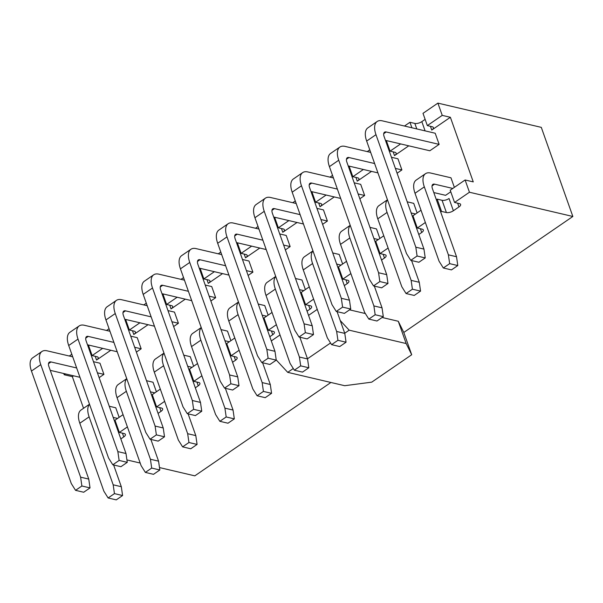 <?xml version="1.0" encoding="UTF-8"?>
<svg xmlns="http://www.w3.org/2000/svg" width="603" height="603" viewBox="0 0 603 603"><rect width="100%" height="100%" fill="white"/><g stroke="black" fill="none" stroke-linecap="round" stroke-linejoin="round"><path stroke-width="0.9" d="M69.285 356.019L71.817 354.285M89.267 349.8L89.922 349.356M106.527 330.467L109.06 328.733M126.509 324.248L127.165 323.803M143.77 304.914L146.303 303.173M163.76 298.696L164.415 298.244M181.013 279.362L183.553 277.621M201.003 273.144L201.658 272.692M218.263 253.81L220.796 252.069M238.245 247.592L238.901 247.14M255.506 228.258L258.039 226.517M275.496 222.04L276.151 221.587M292.749 202.698L295.289 200.965M312.738 196.48L313.394 196.035M329.999 177.146L332.532 175.405M349.981 170.928L350.637 170.483M367.242 151.594L369.775 149.853M387.232 145.376L387.887 144.924M404.485 126.042L409.957 122.288L414.841 123.434A5.193 2.148 160.5 0 0 421.829 121.64L425.13 119.371M437.891 103.121L442.233 115.377L427.331 125.597L422.997 113.341L437.891 103.121L541.29 127.361L572.85 216.477L469.451 192.236L454.556 202.457L459.441 203.603A5.193 2.148 -19.5 0 1 460.609 204.425A5.193 2.148 -19.5 0 1 458.973 206.927L453.381 210.756A5.193 2.148 -19.5 0 1 446.401 212.55L441.517 211.404L440.68 211.977M425.364 222.492L417.306 228.017L422.19 229.163A5.193 2.148 -19.5 0 1 423.366 229.984A5.193 2.148 -19.5 0 1 421.723 232.479L418.791 234.492M388.113 248.044L380.063 253.569L384.948 254.715A5.193 2.148 -19.5 0 1 386.116 255.536A5.193 2.148 -19.5 0 1 384.48 258.031L381.541 260.044M350.871 273.596L342.821 279.121L347.705 280.267A5.193 2.148 -19.5 0 1 348.873 281.088A5.193 2.148 -19.5 0 1 347.238 283.583L344.298 285.603M313.628 299.148L305.57 304.673L310.455 305.819A5.193 2.148 -19.5 0 1 311.63 306.641A5.193 2.148 -19.5 0 1 309.987 309.135L307.055 311.156M276.378 324.7L268.327 330.225L273.212 331.371A5.193 2.148 -19.5 0 1 274.38 332.193A5.193 2.148 -19.5 0 1 272.744 334.695L269.805 336.708M239.135 350.26L231.085 355.785L235.969 356.923A5.193 2.148 -19.5 0 1 237.137 357.745A5.193 2.148 -19.5 0 1 235.502 360.247L232.562 362.26M201.892 375.812L193.834 381.337L198.719 382.483A5.193 2.148 -19.5 0 1 199.894 383.304A5.193 2.148 -19.5 0 1 198.251 385.799L195.319 387.812M164.642 401.364L156.592 406.889L161.476 408.035A5.193 2.148 -19.5 0 1 162.644 408.857A5.193 2.148 -19.5 0 1 161.009 411.352L158.069 413.372M127.399 426.916L119.349 432.441L124.233 433.587A5.193 2.148 -19.5 0 1 125.401 434.409A5.193 2.148 -19.5 0 1 123.766 436.904L120.826 438.924M126.924 459.931L140.19 463.044M159.486 467.566L194.814 475.85L330.911 382.475M317.253 309.399L308.548 315.377M280.011 334.951L271.305 340.929M572.85 216.477L403.806 332.457L398.274 321.263L382.114 317.48M365.35 313.545L349.552 309.844M83.546 408.299L72.337 376.649L64.197 374.742L63.76 373.513M442.233 115.377L450.373 117.284L473.257 181.895L465.109 179.988L469.451 192.236M465.109 179.988L450.215 190.209L454.556 202.457M427.331 125.597L432.215 126.743A5.193 2.148 -19.5 0 1 433.391 127.565A5.193 2.148 -19.5 0 1 433.429 128.032A5.193 2.148 160.5 0 1 431.748 130.06L450.373 117.284M409.957 122.288L411.902 127.776M453.381 210.756L449.047 198.508A5.193 2.148 -19.5 0 1 445.459 200.09A5.193 2.148 -19.5 0 1 442.059 200.294L437.175 199.148L441.517 211.404M421.022 210.236L412.972 215.761L417.306 228.017M437.175 199.148L436.338 199.729M386.342 140.574L390.088 151.149L400.626 143.921M390.088 151.149L394.973 152.295A5.193 2.148 -19.5 0 1 396.141 153.117A5.193 2.148 -19.5 0 1 396.186 153.584A5.193 2.148 160.5 0 1 394.505 155.612L408.766 145.828M383.779 235.788L375.722 241.313L380.063 253.569M349.099 166.127L352.845 176.702L363.383 169.473M352.845 176.702L357.73 177.847A5.193 2.148 -19.5 0 1 358.898 178.669A5.193 2.148 -19.5 0 1 358.943 179.136A5.193 2.148 160.5 0 1 357.262 181.164L371.523 171.38M346.529 261.34L338.479 266.865L342.821 279.121M311.857 191.679L315.595 202.254L326.133 195.025M315.595 202.254L320.487 203.399A5.193 2.148 -19.5 0 1 321.655 204.221A5.193 2.148 -19.5 0 1 321.693 204.688A5.193 2.148 160.5 0 1 320.012 206.723L334.273 196.94M309.286 286.9L301.236 292.417L305.57 304.673M274.606 217.231L278.352 227.813L288.89 220.585M278.352 227.813L283.237 228.959A5.193 2.148 -19.5 0 1 284.412 229.781A5.193 2.148 -19.5 0 1 284.45 230.24A5.193 2.148 160.5 0 1 282.769 232.276L297.03 222.492M272.043 312.452L263.986 317.977L268.327 330.225M237.363 242.79L241.11 253.366L251.647 246.137M241.11 253.366L245.994 254.511A5.193 2.148 -19.5 0 1 247.162 255.333A5.193 2.148 -19.5 0 1 247.207 255.8A5.193 2.148 160.5 0 1 245.527 257.828L259.787 248.044M234.793 338.004L226.743 343.529L231.085 355.785M200.121 268.343L203.867 278.918L214.397 271.689M203.867 278.918L208.751 280.063A5.193 2.148 -19.5 0 1 209.919 280.885A5.193 2.148 -19.5 0 1 209.957 281.352A5.193 2.148 160.5 0 1 208.284 283.38L222.537 273.596M197.55 363.556L189.5 369.081L193.834 381.337M162.87 293.895L166.616 304.47L177.154 297.241M166.616 304.47L171.501 305.615A5.193 2.148 -19.5 0 1 172.677 306.437A5.193 2.148 -19.5 0 1 172.714 306.904A5.193 2.148 160.5 0 1 171.033 308.932L185.294 299.148M160.308 389.108L152.25 394.633L156.592 406.889M125.628 319.447L129.374 330.022L139.911 322.793M129.374 330.022L134.258 331.168A5.193 2.148 -19.5 0 1 135.426 331.989A5.193 2.148 -19.5 0 1 135.471 332.457A5.193 2.148 160.5 0 1 133.791 334.492L148.052 324.708M403.806 332.457L411.698 354.737L406.166 343.544L349.175 330.18L340.235 320.54M293.292 368.523L287.721 372.345L344.712 385.709L371.742 382.151L411.698 354.737M110.809 350.26L96.548 360.044A5.193 2.148 160.5 0 0 98.221 358.009A5.193 2.148 -19.5 0 0 98.183 357.541A5.193 2.148 -19.5 0 0 97.015 356.72L92.131 355.582L102.661 348.346M73.558 375.812L72.337 376.649M450.773 191.784L445.602 195.327L433.798 192.561M443.326 267.988L449.657 263.647L457.798 265.554L451.466 269.895L443.326 267.988L439.074 261.212L415.007 193.261L424.324 186.87A19.477 9.61 55.5 0 1 425.514 173.679A19.477 9.61 55.5 0 1 430.617 173.023L450.969 177.795L454.361 187.367M375.978 134.68L415.821 247.192L423.962 249.099L425.228 257.918L418.897 262.26L410.756 260.353L406.505 253.577L366.662 141.064L375.978 134.68A19.477 9.61 -124.5 0 1 377.169 121.482A19.477 9.61 -124.5 0 1 382.272 120.834L435.193 133.24L439.135 144.381L429.826 150.765L385.453 140.363M413.522 217.336L412.867 217.781M407.221 201.824L413.726 203.354L417.11 212.919M391.437 157.27L397.95 158.793L401.892 169.933L397.091 173.227M376.28 242.888L375.624 243.341M369.971 227.376L376.483 228.906L379.867 238.471M354.195 182.822L360.7 184.345L364.649 195.485L359.848 198.779M339.037 268.441L338.381 268.893M332.728 252.936L339.233 254.458L342.625 264.024M316.952 208.374L323.457 209.897L327.399 221.037L322.597 224.331M301.794 293.993L301.138 294.445M295.485 278.488L301.99 280.011L305.374 289.576M279.702 233.926L286.214 235.456L290.156 246.589L285.355 249.883M264.544 319.545L263.888 319.997M258.242 304.04L264.747 305.563L268.131 315.128M242.459 259.478L248.964 261.009L252.913 272.149L248.112 275.435M227.301 345.104L226.645 345.549M220.992 329.592L227.497 331.115L230.889 340.687M205.216 285.038L211.721 286.561L215.663 297.701L210.869 300.995M190.058 370.657L189.402 371.101M183.749 355.144L190.254 356.675L193.638 366.24M167.966 310.59L174.478 312.113L178.42 323.253L173.619 326.547M152.808 396.209L152.152 396.661M146.506 380.697L153.011 382.227L156.396 391.792M130.723 336.142L137.228 337.665L141.177 348.805L136.376 352.099M115.565 421.761L114.909 422.213M109.256 406.256L115.761 407.779L119.153 417.344M93.48 361.694L99.985 363.217L103.927 374.357L99.133 377.651M123.057 414.66L115.007 420.185L119.349 432.441M64.197 374.742L65.418 373.905M88.385 344.999L92.131 355.582M452.793 188.438L434.559 184.164L432.05 185.89M424.324 186.87L448.383 254.828L456.524 256.735L432.464 188.784A6.49 3.203 -124.5 0 1 432.864 184.382A6.49 3.203 -124.5 0 1 434.559 184.164M415.007 193.261A19.477 9.61 -124.5 0 1 416.206 180.063L425.514 173.679M449.657 263.647L448.383 254.828M457.798 265.554L456.524 256.735M439.135 144.381L386.214 131.974L383.704 133.7M366.662 141.064A19.477 9.61 -124.5 0 1 367.86 127.874L377.169 121.482M423.962 249.099L384.119 136.587A6.49 3.203 -124.5 0 1 384.518 132.193A6.49 3.203 -124.5 0 1 386.214 131.974M410.756 260.353L417.088 256.011L415.821 247.192M417.088 256.011L425.228 257.918M415.542 213.99L411.163 212.965M387.495 199.894A19.477 9.61 55.5 0 0 387.073 212.429L411.14 280.38L419.281 282.287L411.585 260.549M406.075 293.54L412.414 289.199L420.555 291.106L414.223 295.447L406.075 293.54L401.824 286.764L377.764 218.814A19.477 9.61 -124.5 0 1 378.963 205.623L387.458 199.789M412.414 289.199L411.14 280.38M420.555 291.106L419.281 282.287M338.728 160.232L378.571 272.744L386.711 274.651L387.985 283.47L381.654 287.819L373.513 285.905L369.262 279.129L329.419 166.624L338.728 160.232A19.477 9.61 -124.5 0 1 339.926 147.034A19.477 9.61 -124.5 0 1 345.029 146.386L370.679 152.401M401.892 169.933L395.387 168.41M374.621 163.541L348.971 157.526L346.454 159.252M348.21 165.915L377.93 172.888M329.419 166.624A19.477 9.61 -124.5 0 1 330.617 153.426L339.926 147.034M386.711 274.651L346.868 162.139A6.49 3.203 -124.5 0 1 347.268 157.745A6.49 3.203 -124.5 0 1 348.971 157.526M373.513 285.905L379.845 281.563L378.571 272.744M379.845 281.563L387.985 283.47M378.3 239.549L373.92 238.517M350.253 225.447A19.477 9.61 55.5 0 0 349.83 237.981L373.89 305.932L382.038 307.839L374.335 286.101M368.832 319.093L375.164 314.751L383.304 316.658L376.973 321.007L368.832 319.093L364.581 312.316L340.522 244.366A19.477 9.61 -124.5 0 1 341.713 231.175L350.215 225.341M375.164 314.751L373.89 305.932M383.304 316.658L382.038 307.839M301.485 185.784L341.328 298.297L349.469 300.204L350.742 309.022L344.411 313.372L336.27 311.457L332.019 304.688L292.176 192.176L301.485 185.784A19.477 9.61 -124.5 0 1 302.683 172.594A19.477 9.61 -124.5 0 1 307.779 171.938L333.429 177.953M364.649 195.485L358.137 193.962M337.379 189.093L311.728 183.078L309.211 184.804M310.967 191.475L340.687 198.44M292.176 192.176A19.477 9.61 -124.5 0 1 293.367 178.978L302.683 172.594M349.469 300.204L309.625 187.691A6.49 3.203 -124.5 0 1 310.025 183.297A6.49 3.203 -124.5 0 1 311.728 183.078M336.27 311.457L342.602 307.115L341.328 298.297M342.602 307.115L350.742 309.022M341.057 265.101L336.67 264.069M313.002 250.999A19.477 9.61 55.5 0 0 312.588 263.534L336.647 331.484L344.788 333.391L337.092 311.653M331.59 344.652L337.921 340.303L346.062 342.21L339.73 346.559L331.59 344.652L327.339 337.876L303.271 269.918A19.477 9.61 -124.5 0 1 304.47 256.727L312.965 250.893M337.921 340.303L336.647 331.484M346.062 342.21L344.788 333.391M264.242 211.336L304.085 323.849L312.226 325.756L313.492 334.582L307.161 338.924L299.02 337.017L294.769 330.24L254.926 217.728L264.242 211.336A19.477 9.61 -124.5 0 1 265.433 198.146A19.477 9.61 -124.5 0 1 270.536 197.49L296.186 203.505M327.399 221.037L320.894 219.515M300.128 214.645L274.478 208.63L271.968 210.357M273.717 217.027L303.445 223.992M254.926 217.728A19.477 9.61 -124.5 0 1 256.124 204.53L265.433 198.146M312.226 325.756L272.383 213.251A6.49 3.203 -124.5 0 1 272.782 208.849A6.49 3.203 -124.5 0 1 274.478 208.63M299.02 337.017L305.352 332.668L304.085 323.849M305.352 332.668L313.492 334.582M303.806 290.654L299.427 289.628M275.759 276.558A19.477 9.61 55.5 0 0 275.337 289.086L299.405 357.036L307.545 358.951L299.849 337.205M294.347 370.204L300.678 365.855L308.819 367.77L302.487 372.111L294.347 370.204L290.096 363.428L266.029 295.478A19.477 9.61 -124.5 0 1 267.227 282.279L275.722 276.445M300.678 365.855L299.405 357.036M308.819 367.77L307.545 358.951M226.992 236.896L266.835 349.401L274.976 351.315L276.249 360.134L269.918 364.476L261.777 362.569L257.526 355.793L217.683 243.28L226.992 236.896A19.477 9.61 -124.5 0 1 228.19 223.698A19.477 9.61 -124.5 0 1 233.293 223.042L258.943 229.057M290.156 246.589L283.651 245.067M262.885 240.198L237.235 234.183L234.718 235.909M236.474 242.579L266.194 249.544M217.683 243.28A19.477 9.61 -124.5 0 1 218.881 230.09L228.19 223.698M274.976 351.315L235.14 238.803A6.49 3.203 -124.5 0 1 235.532 234.401A6.49 3.203 -124.5 0 1 237.235 234.183M261.777 362.569L268.109 358.22L266.835 349.401M268.109 358.22L276.249 360.134M266.564 316.206L262.184 315.181M238.517 302.111A19.477 9.61 55.5 0 0 238.095 314.638L262.162 382.588L270.302 384.503L262.599 362.757M257.097 395.756L263.428 391.415L271.569 393.322L265.237 397.663L257.097 395.756L252.845 388.98L228.786 321.03A19.477 9.61 -124.5 0 1 229.977 307.832L238.479 302.005M263.428 391.415L262.162 382.588M271.569 393.322L270.302 384.503M189.749 262.448L229.592 374.96L237.733 376.867L239.007 385.686L232.675 390.028L224.535 388.121L220.283 381.345L180.44 268.832L189.749 262.448A19.477 9.61 -124.5 0 1 190.947 249.25A19.477 9.61 -124.5 0 1 196.043 248.602L221.693 254.617M252.913 272.149L246.401 270.619M225.643 265.75L199.992 259.742L197.475 261.461M199.231 268.131L228.952 275.104M180.44 268.832A19.477 9.61 -124.5 0 1 181.631 255.642L190.947 249.25M237.733 376.867L197.89 264.355A6.49 3.203 -124.5 0 1 198.289 259.953A6.49 3.203 -124.5 0 1 199.992 259.742M224.535 388.121L230.866 383.779L229.592 374.96M230.866 383.779L239.007 385.686M229.321 341.758L224.942 340.733M201.274 327.663A19.477 9.61 55.5 0 0 200.852 340.19L224.911 408.148L233.052 410.055L225.356 388.317M219.854 421.309L226.185 416.967L234.326 418.874L227.994 423.216L219.854 421.309L215.603 414.532L191.535 346.582A19.477 9.61 -124.5 0 1 192.734 333.384L201.236 327.557M226.185 416.967L224.911 408.148M234.326 418.874L233.052 410.055M152.506 288L192.349 400.513L200.49 402.42L201.756 411.238L195.425 415.58L187.284 413.673L183.033 406.897L143.19 294.385L152.506 288A19.477 9.61 -124.5 0 1 153.697 274.802A19.477 9.61 -124.5 0 1 158.8 274.154L184.45 280.169M215.663 297.701L209.158 296.171M188.4 291.309L162.742 285.294L160.232 287.02M161.981 293.684L191.709 300.656M143.19 294.385A19.477 9.61 -124.5 0 1 144.388 281.194L153.697 274.802M200.49 402.42L160.647 289.907A6.49 3.203 -124.5 0 1 161.046 285.513A6.49 3.203 -124.5 0 1 162.742 285.294M187.284 413.673L193.616 409.331L192.349 400.513M193.616 409.331L201.756 411.238M192.071 367.31L187.691 366.285M164.024 353.215A19.477 9.61 55.5 0 0 163.601 365.75L187.669 433.7L195.809 435.607L188.113 413.869M182.611 446.861L188.943 442.519L197.083 444.426L190.752 448.775L182.611 446.861L178.36 440.084L154.293 372.134A19.477 9.61 -124.5 0 1 155.491 358.943L163.986 353.109M188.943 442.519L187.669 433.7M197.083 444.426L195.809 435.607M115.256 313.552L155.099 426.065L163.24 427.972L164.513 436.791L158.182 441.14L150.041 439.225L145.79 432.449L105.947 319.944L115.256 313.552A19.477 9.61 -124.5 0 1 116.454 300.354A19.477 9.61 -124.5 0 1 121.557 299.706L147.207 305.721M178.42 323.253L171.915 321.731M151.149 316.861L125.499 310.846L122.982 312.573M124.738 319.236L154.458 326.208M105.947 319.944A19.477 9.61 -124.5 0 1 107.146 306.746L116.454 300.354M163.24 427.972L123.404 315.459A6.49 3.203 -124.5 0 1 123.796 311.065A6.49 3.203 -124.5 0 1 125.499 310.846M150.041 439.225L156.373 434.884L155.099 426.065M156.373 434.884L164.513 436.791M154.828 392.87L150.448 391.837M126.781 378.767A19.477 9.61 55.5 0 0 126.359 391.302L150.426 459.252L158.566 461.159L150.863 439.421M145.361 472.413L151.692 468.071L159.833 469.978L153.501 474.327L145.361 472.413L141.11 465.644L117.05 397.686A19.477 9.61 -124.5 0 1 118.241 384.495L126.743 378.661M151.692 468.071L150.426 459.252M159.833 469.978L158.566 461.159M78.013 339.105L117.856 451.617L125.997 453.524L127.271 462.343L120.939 466.692L112.799 464.785L108.548 458.009L68.704 345.496L78.013 339.105A19.477 9.61 -124.5 0 1 79.212 325.914A19.477 9.61 -124.5 0 1 84.307 325.258L109.965 331.273M141.177 348.805L134.673 347.283M113.907 342.414L88.257 336.399L85.739 338.125M87.495 344.795L117.216 351.76M68.704 345.496A19.477 9.61 -124.5 0 1 69.895 332.298L79.212 325.914M125.997 453.524L86.154 341.012A6.49 3.203 -124.5 0 1 86.553 336.617A6.49 3.203 -124.5 0 1 88.257 336.399M112.799 464.785L119.13 460.436L117.856 451.617M119.13 460.436L127.271 462.343M117.585 418.422L113.206 417.397M89.538 404.319A19.477 9.61 55.5 0 0 89.116 416.854L113.176 484.804L121.316 486.711L113.62 464.973M108.118 497.972L114.449 493.623L122.59 495.538L116.258 499.879L108.118 497.972L103.867 491.196L79.807 423.246A19.477 9.61 -124.5 0 1 80.998 410.048L89.5 404.214M114.449 493.623L113.176 484.804M122.59 495.538L121.316 486.711M103.927 374.357L97.422 372.835M76.664 367.966L51.006 361.951L48.496 363.677M50.245 370.348L79.973 377.312M75.548 490.337L81.88 485.988L90.028 487.902L83.696 492.244L75.548 490.337L71.297 483.561L31.454 371.049L40.77 364.657A19.477 9.61 55.5 0 1 41.961 351.466A19.477 9.61 55.5 0 1 47.064 350.81L72.714 356.825M40.77 364.657L80.614 477.169L88.754 479.076L48.911 366.571A6.49 3.203 -124.5 0 1 49.31 362.169A6.49 3.203 -124.5 0 1 51.006 361.951M31.454 371.049A19.477 9.61 -124.5 0 1 32.652 357.85L41.961 351.466M81.88 485.988L80.614 477.169M90.028 487.902L88.754 479.076M287.721 372.345L276.219 359.938M349.175 330.18L344.735 333.233M330.534 342.971L307.485 358.785M398.274 321.263L406.166 343.544M416.786 128.921L414.841 123.434M446.401 212.55L442.059 200.294M457.647 203.188L458.973 206.927M425.092 130.874L421.829 121.64M430.429 126.321L431.748 130.06M420.404 228.741L421.723 232.479M393.179 151.873L394.505 155.612M383.154 254.293L384.48 258.031M355.936 177.425L357.262 181.164M345.911 279.845L347.238 283.583M318.693 202.985L320.012 206.723M308.668 305.397L309.987 309.135M281.45 228.537L282.769 232.276M271.418 330.957L272.744 334.695M244.2 254.089L245.527 257.828M234.175 356.509L235.502 360.247M206.957 279.641L208.284 283.38M196.932 382.061L198.251 385.799M169.714 305.193L171.033 308.932M159.682 407.613L161.009 411.352M132.464 330.753L133.791 334.492M96.548 360.044L95.221 356.305M123.766 436.904L122.439 433.165M377.764 218.814L387.073 212.429M340.522 244.366L349.83 237.981M303.271 269.918L312.588 263.534M266.029 295.478L275.337 289.086M228.786 321.03L238.095 314.638M191.535 346.582L200.852 340.19M154.293 372.134L163.601 365.75M117.05 397.686L126.359 391.302M79.807 423.246L89.116 416.854"/></g></svg>
